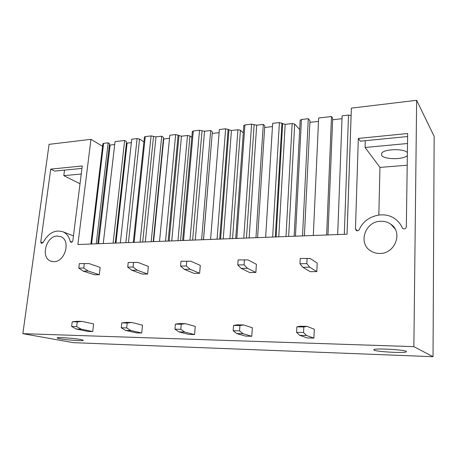 <?xml version="1.0" encoding="UTF-8"?>
<svg xmlns="http://www.w3.org/2000/svg" width="457" height="457" viewBox="0 0 457 457"><rect width="100%" height="100%" fill="white"/><g stroke="black" fill="none" stroke-linecap="round" stroke-linejoin="round"><path stroke-width="0.69" d="M433.036 356.694L413.871 346.646L416.647 100.306L434.15 136.346L433.036 356.694L73.331 342.67L22.85 333.661L49.07 144.343L90.96 139.328L102.585 146.326M416.647 100.306L351.364 108.126L347.057 234.201L77.896 244.518L90.96 139.328M413.871 346.646L22.85 333.661M355.477 228.917L356.271 230.499C357.534 231.105 358.556 230.779 359.328 229.517C364.823 216.012 383.96 210.22 395.345 219.092C398.407 221.365 400.692 224.256 402.206 227.757L402.834 228.546C404.662 229.3 405.827 228.723 406.33 226.809L407.661 133.507L358.317 138.431L355.477 228.917L357.54 230.808M380.647 221.262C384.428 221.125 387.822 222.108 390.815 224.221C403.183 232.167 395.156 253.812 379.904 253.446C376.482 253.504 373.392 252.641 370.633 250.859C357.728 243.187 365.212 221.279 380.647 221.262M50.727 169.113L82.254 165.971L72.84 240.656C72.503 241.936 71.829 242.461 70.824 242.244L70.184 241.382C69.098 236.8 66.773 233.636 63.209 231.899C55.126 229.351 48.436 232.887 43.135 242.496L41.393 243.444L40.759 241.987L50.727 169.113L54.651 171.078L81.946 168.405M57.291 236.046L60.952 236.743C71.046 240.531 65.043 262.09 53.915 261.695L50.607 261.078C40.353 257.377 46.157 235.915 57.291 236.046M80.615 339.517C74.354 338.277 58.159 337.095 57.228 337.809C56.805 338.037 57.719 338.351 59.964 338.768C66.476 340.002 81.997 341.122 83.094 340.436C83.534 340.225 82.711 339.917 80.615 339.517M373.9 350.159C377.168 351.753 402.628 353.21 406.153 351.981L406.324 351.336C403.714 349.725 376.974 348.2 373.889 349.468L373.9 350.159M365.269 140.682L365.074 147.48L379.95 167.405L378.83 215.001M358.317 138.431L360.356 141.162L407.615 136.534M407.518 143.509L365.074 147.48M407.21 165.228L379.95 167.405M407.387 152.552C403.868 148.371 384.097 148.919 381.669 153.204L381.629 155.386C384.046 159.653 403.571 159.79 407.347 155.517M64.54 170.113L63.809 175.654L80.009 183.754M81.237 174.02L63.809 175.654M300.163 120.362L301.454 119.494L308.286 118.7L302.534 235.909M308.286 118.7L309.989 120.682L304.408 235.835M318.5 121.368L309.909 122.345M327.972 234.932L332.713 118.077L331.496 116.518L318.655 118.003L313.308 235.498M331.496 116.518L326.641 234.984M342.019 118.694L332.645 119.763M351.107 115.661L348.508 115.061L342.127 115.798L337.694 234.561M120.334 242.89L131.742 139.219L137.111 138.591L139.562 139.054L143.915 141.973M131.365 142.641L127.103 143.121L115.958 243.061M126.423 143.15L127.103 143.121M113.102 243.17L124.647 140.482L126.583 141.727L115.255 243.084M124.647 140.482L115.038 141.596L103.242 243.547M114.701 144.532L110.148 145.052L98.575 243.724M109.383 145.069L110.148 145.052M96.238 243.815L108.166 142.83L109.549 143.687L97.781 243.758M108.166 142.83L103.613 143.355L102.888 143.806M243.798 125.669L244.906 124.932L251.613 124.144L256.691 125.184L263.283 124.418L255.954 237.691M263.283 124.418L264.769 125.869L257.599 237.629M272.458 126.6L264.666 127.486M299.689 129.52L294.691 124.076L292.166 123.55L285.179 124.344L279.404 122.556L272.658 123.333L265.654 237.32M192.34 131.593L193.294 130.97L199.526 130.239L204.536 131.228L210.666 130.519L201.606 239.776M210.666 130.519L212.334 131.89L203.462 239.708M203.525 239.702L212.202 133.45M219.12 132.667L212.265 133.444M243.29 132.81L240.422 130.245L237.926 129.742L231.442 130.485L225.632 128.783L219.371 129.508L210.591 239.434M144.423 137.123L145.257 136.592L151.061 135.912L155.997 136.854L161.709 136.192L151.187 241.707M161.709 136.192L163.532 137.488L153.215 241.633M153.586 241.616L163.743 138.957L163.389 138.974M169.524 138.3L163.743 138.957M191.82 137.391L189.969 135.98L187.507 135.5L181.469 136.192L175.648 134.575L169.815 135.249L159.527 241.387M306.967 326.361L300.06 326.207L296.856 326.846L303.831 327.006L306.967 326.361L314.302 329.234L313.913 338.134L307.138 337.934L299.621 335.301L296.582 332.365L296.856 326.846M313.913 338.134L306.544 335.495L303.568 332.547L296.582 332.365M303.568 332.547L303.831 327.006M306.544 335.495L299.621 335.301M243.655 324.961L237.314 324.824L233.538 325.424L239.931 325.567L243.655 324.961L252.327 327.755L251.784 336.283L245.558 336.101L236.715 333.53L233.167 330.702L233.538 325.424M251.784 336.283L243.067 333.713L239.571 330.868L233.167 330.702M239.571 330.868L239.931 325.567M243.067 333.713L236.715 333.53M185.462 323.682L179.63 323.55L175.379 324.11L181.263 324.242L185.462 323.682L195.248 326.395L194.568 334.581L188.827 334.41L178.893 331.902L174.928 329.171L175.379 324.11M194.568 334.581L184.742 332.068L180.818 329.326L174.928 329.171M180.818 329.326L181.263 324.242M184.742 332.068L178.893 331.902M131.805 322.493L126.412 322.379L121.773 322.905L127.206 323.025L131.805 322.493L142.498 325.138L141.716 333.01L136.397 332.85L125.566 330.405L121.254 327.766L121.773 322.905M141.716 333.01L130.97 330.554L126.692 327.909L121.254 327.766M126.692 327.909L127.206 323.025M130.97 330.554L125.566 330.405M82.157 321.402L77.164 321.288L72.212 321.785L77.239 321.899L82.157 321.402L93.611 323.973L92.731 331.553L87.801 331.405L76.228 329.017L71.635 326.464L72.212 321.785M92.731 331.553L81.232 329.154L76.667 326.595L71.635 326.464M76.667 326.595L77.239 321.899M81.232 329.154L76.228 329.017M310.103 258.462L317.198 263.078L316.821 271.595L310.183 271.692L302.911 267.322L299.981 263.74L300.238 258.468L310.103 258.462M316.821 271.595L309.697 267.202L306.824 263.609L299.981 263.74M306.824 263.609L307.075 258.308M309.697 267.202L302.911 267.322M248.002 259.902L256.388 264.289L255.863 272.469L249.751 272.555L241.205 268.39L237.777 264.969L238.131 259.913L248.002 259.902M255.863 272.469L247.443 268.282L244.067 264.849L237.777 264.969M244.067 264.849L244.409 259.77M247.443 268.282L241.205 268.39M190.826 261.221L200.286 265.408L199.635 273.275L193.985 273.355L184.382 269.373L180.549 266.1L180.983 261.244L190.826 261.221M199.635 273.275L190.135 269.276L186.342 265.985L180.549 266.1M186.342 265.985L186.77 261.113M190.135 269.276L184.382 269.373M138.014 262.444L148.359 266.448L147.605 274.023L142.367 274.097L131.89 270.281L127.726 267.145L128.223 262.472L138.014 262.444M147.605 274.023L137.214 270.19L133.078 267.042L127.726 267.145M133.078 267.042L133.57 262.352M137.214 270.19L131.89 270.281M89.081 263.575L100.163 267.414L99.318 274.714L94.45 274.783L83.248 271.127L78.804 268.11L79.358 263.615L89.081 263.575M99.318 274.714L88.19 271.041L83.774 268.013L78.804 268.11M83.774 268.013L84.317 263.495M88.19 271.041L83.248 271.127M402.206 227.757L402.948 228.626M40.759 241.987L42.981 242.776M72.012 242.073L70.184 241.382M295.451 236.178L301.454 119.494M348.508 115.061L344.327 234.31M347.034 234.201L351.085 115.627M139.562 139.054L128.446 242.581M137.111 138.591L125.846 242.678M103.613 143.355L91.571 243.992M236.84 238.428L244.906 124.932M251.613 124.144L243.77 238.16M246.454 238.057L254.155 124.664M249.134 237.954L256.691 125.184M279.404 122.556L272.635 237.057M275.314 236.955L281.946 123.082M282.649 123.818L276.097 236.92M278.764 236.817L285.179 124.344M292.166 123.55L285.991 236.543M288.653 236.44L294.691 124.076M183.56 240.468L193.294 130.97M199.526 130.239L189.981 240.222M192.637 240.119L202.034 130.736M195.288 240.022L204.536 131.228M225.632 128.783L217.052 239.188M219.703 239.085L228.14 129.285M228.946 129.982L220.594 239.051M223.239 238.948L231.442 130.485M237.926 129.742L229.928 238.691M232.562 238.588L240.422 130.245M134.107 242.364L145.257 136.592M151.061 135.912L140.076 242.136M142.698 242.033L153.535 136.38M145.315 241.936L155.997 136.854M175.648 134.575L165.525 241.159M168.147 241.062L178.121 135.055M179.007 135.712L169.136 241.022M171.746 240.919L181.469 136.192M187.507 135.5L177.956 240.685M180.561 240.582L189.969 135.98M390.815 224.221L395.048 228.934M406.164 351.267L406.153 351.981M51.892 261.495L50.607 261.078M73.44 235.886L63.209 231.899M294.154 236.229L300.18 120.02M102.905 143.647L90.874 244.021M235.738 238.468L243.821 125.384M182.617 240.508L192.357 131.359M133.295 242.393L144.446 136.923"/></g></svg>
